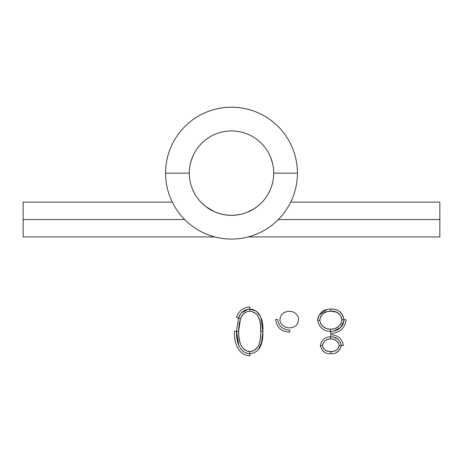 <?xml version="1.0" encoding="UTF-8"?>
<svg xmlns="http://www.w3.org/2000/svg" width="463" height="463" viewBox="0 0 463 463"><rect width="100%" height="100%" fill="white"/><g stroke="black" fill="none" stroke-linecap="round" stroke-linejoin="round"><path stroke-width="0.69" d="M297.431 173.133L273.697 173.133A42.197 42.197 0 0 1 231.5 215.33A42.197 42.197 0 0 1 189.303 173.133L165.569 173.133A65.931 65.931 0 0 0 231.5 239.064A65.931 65.931 0 0 0 297.431 173.133A65.931 65.931 0 0 0 231.5 107.196A65.931 65.931 0 0 0 165.569 173.133L189.303 173.133A42.197 42.197 0 0 1 231.5 130.936A42.197 42.197 0 0 1 273.697 173.133A42.197 42.197 0 0 1 231.5 215.33A42.197 42.197 0 0 1 189.303 173.133A42.197 42.197 0 0 1 231.5 130.936A42.197 42.197 0 0 1 273.697 173.133L297.431 173.133M269.553 154.902L271.7 160.308M272.36 162.582L270.294 156.523M192.706 156.523L190.64 162.582M191.288 160.331L193.441 154.908M172.294 202.14L23.15 202.14L23.15 219.549L184.673 219.549L23.15 219.549L23.15 236.958L214.954 236.958M248.046 236.958L439.85 236.958L439.85 219.549L278.327 219.549L439.85 219.549L439.85 202.14L290.706 202.14M257.85 206.093L254.094 208.772L247.045 212.361M249.042 211.51L246.97 212.39M249.059 211.504L249.349 211.365M251.652 210.208L253.533 209.12M241.883 214.033L244.493 213.281M236.686 215.011L239.377 214.589M231.529 215.33L234.156 215.243M226.233 215L228.878 215.249M223.357 214.537L223.652 214.595M201.665 202.979L202.568 203.847M203.87 205.028L205.167 206.104M229.208 215.266L234.504 215.22L229.208 215.266L223.947 214.647L218.831 213.385L213.941 211.504L205.601 206.446L201.052 202.348M195.108 194.489L193.563 191.607M198.338 199.229L196.816 197.163M201.955 203.257L199.958 201.162M192.701 189.72L194.992 194.292M268.008 194.292L270.299 189.72M264.662 199.223L266.19 197.157M254.094 208.772L255.86 207.592M249.667 211.221L251.71 210.179M234.504 215.22L240.094 214.444M221.627 214.161L223.947 214.647M216.597 212.61L218.831 213.385M211.875 210.486L213.941 211.504M207.644 207.939L209.45 209.108M201.723 203.031L202.701 203.975M340.612 342.51L340.427 342.169M338.997 340.282L338.696 339.981M338.517 339.819L338.025 339.391M337.324 338.847L333.314 337.064M330.669 336.78L330.663 334.674C337.84 335.009 342.093 338.609 343.43 345.473L341.324 345.491C339.767 339.639 336.219 336.734 330.669 336.78L330.68 338.893C335.276 339.038 338.117 341.243 339.211 345.508L341.324 345.491L339.211 345.508L338.366 348.205L336.294 350.15L333.678 351.267L330.854 351.579L328.018 351.313L325.373 350.283L323.353 348.292L322.468 345.612L323.29 342.823L325.205 340.652L327.798 339.338L330.68 338.893L333.586 339.321L336.225 340.658L338.308 342.747L339.211 345.508C338.152 349.658 335.362 351.683 330.854 351.579C326.322 351.77 323.527 349.785 322.468 345.612C323.377 341.266 326.108 339.026 330.68 338.893L330.669 336.78C325.095 336.821 321.658 339.755 320.355 345.595L322.468 345.612L320.355 345.595C322.005 351.429 325.506 354.126 330.86 353.691L330.854 351.579L330.86 353.691C336.184 354.056 339.674 351.319 341.324 345.491M336.67 352.378L339.854 349.739M322.728 350.827L324.175 352.025M329.482 336.844L329.019 336.896M336.67 338.418L334.182 337.295M346.139 319.759C344.773 328.522 339.576 333.094 330.547 333.482L330.559 329.262L326.733 328.684L323.336 326.837L320.761 323.95L319.765 320.251L320.726 316.42L323.313 313.405L326.895 311.651L330.86 311.165C337.105 311.038 340.791 313.908 341.914 319.783L346.139 319.759M333.134 331.178L333.597 331.097M343.968 320.876L340.583 327.491L333.973 331.028L336.271 330.327M337.515 329.743L338.279 329.303M340.855 327.219L341.196 326.861M342.001 325.877L342.215 325.582M342.522 325.113L342.747 324.719M343.002 324.227L343.141 323.938M343.494 323.076L343.598 322.752M343.905 321.374L343.968 320.859M344.021 319.956L344.026 319.771C342.799 312.6 338.407 309.029 330.86 309.058L330.86 311.165L336.584 312.218L339.778 314.429L341.665 317.844L341.914 319.783L340.884 323.724L338.204 326.78L334.604 328.689L330.559 329.262C324.482 329.031 320.882 326.027 319.765 320.251C320.795 314.215 324.494 311.188 330.86 311.165L330.86 309.058C323.492 308.983 319.088 312.722 317.653 320.269L319.765 320.251L317.653 320.269C319.134 327.52 323.434 331.224 330.553 331.375C338.036 331.294 342.527 327.428 344.026 319.771C342.417 312.363 338.025 308.792 330.86 309.058M326.178 330.721L327.248 331.016M329.025 331.3L329.569 331.34M326.947 309.463L318.978 315.222M318.284 316.709L317.919 317.896M317.734 318.92L317.699 319.21M344.026 319.771L341.914 319.783C340.78 325.94 336.995 329.1 330.559 329.262L330.553 331.375M260.848 317.109L262.88 331.375C263.522 322.422 260.895 309.579 249.817 309.058C243.978 309.735 240.204 312.751 238.503 318.11L236.506 331.375L238.613 331.369L240.488 318.816L241.096 317.311L243.324 313.978L246.663 311.773L249.001 311.211L251.444 311.327L255.75 313.468L257.862 315.916L259.731 320.367L260.495 325.043L260.756 332.984L260.339 339.066L259.205 344.055L257.787 346.932L254.384 350.254L250.628 351.527L246.669 350.954L242.774 348.095L241.078 345.375L239.932 342.371L238.81 336.144L238.636 329.772L239.267 323.429L240.488 318.816L236.512 317.41C238.723 310.997 243.162 307.507 249.829 306.946L249.765 309.058M248.347 309.157L248.023 309.203M246.027 309.759L245.216 310.1M244.979 310.21L244.094 310.702M243.515 311.078L243.197 311.31M241.379 312.982L240.789 313.711M240.407 314.232L240.054 314.788M236.506 331.375C236.165 340.114 238.758 353.095 249.817 353.691L249.817 351.573C240.002 350.775 238.486 339.014 238.613 331.369L236.506 331.375L238.503 318.11L240.488 318.816C241.987 314.192 245.095 311.64 249.806 311.171C259.76 311.912 261.178 323.753 260.767 331.381C261.057 339.147 259.679 350.995 249.817 351.573L249.817 355.804C237.623 355.364 233.919 341.48 234.394 331.375L236.506 331.375L238.815 345.491L236.506 331.375C236.165 340.114 238.758 353.095 249.817 353.691C261.931 352.812 263.244 338.899 262.88 331.375C263.522 322.422 260.895 309.579 249.817 309.058L255.79 310.887M256.571 311.431L260.6 316.565M262.868 332.735L261.306 344.449M256.884 351.087L257.631 350.439M258.342 349.692L262.185 340.982L262.88 331.375L260.767 331.381L262.88 331.375M243.579 351.66L243.075 351.295M248.243 309.168L241.501 312.838M240.546 314.036L238.786 317.358M249.806 311.171L249.817 309.058L249.806 311.171M277.754 319.516C278.581 326.074 282.552 329.575 289.664 330.021L289.664 332.133C281.435 331.699 276.758 327.491 275.647 319.516L277.754 319.516M289.664 327.908L286.14 327.387L283.009 325.686L280.688 322.977L279.912 320.425L280.289 316.947L281.579 314.69L284.23 312.432L288.374 311.205L292.691 311.721L295.695 313.445L297.871 316.142L298.594 318.637L297.981 322.867L295.984 325.651L293.05 327.405L289.664 327.908"/></g></svg>
